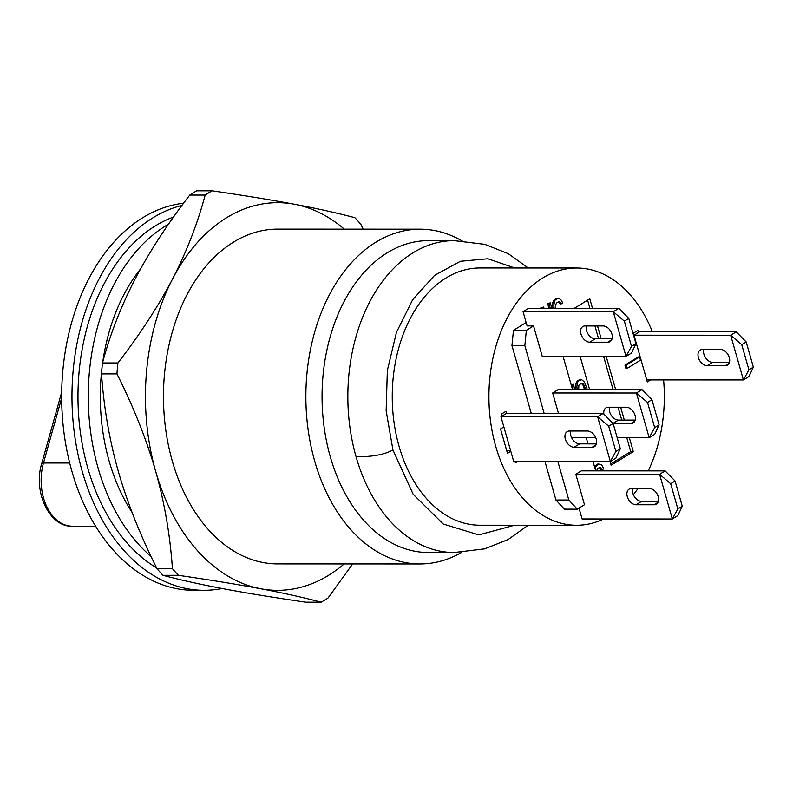 <?xml version="1.0" encoding="UTF-8"?>
<svg xmlns="http://www.w3.org/2000/svg" width="793" height="793" viewBox="0 0 793 793"><rect width="100%" height="100%" fill="white"/><g stroke="black" fill="none" stroke-linecap="round" stroke-linejoin="round"><path stroke-width="1.19" d="M663.592 379.916A128.625 87.706 -90 0 1 648.228 470.893M637.988 488.508A128.625 87.706 -90 0 1 633.359 494.703M603.691 518.969A128.625 87.706 -90 0 1 576.57 525.263A128.625 87.706 -90 0 1 488.914 396.599A128.625 87.706 -90 0 1 576.68 268.004A128.625 87.706 -90 0 1 652.391 331.811M526.155 322.553L513.458 330.334L511.941 345.579L531.251 413.371M544.96 461.476L555.943 500.016L564.398 509.156L577.284 509.165L584.491 504.744L575.817 474.264L659.588 474.293L672.325 518.999L677.866 515.609L682.267 506.192L677.837 508.908L672.325 518.999L582.102 518.969L579.009 508.105M540.122 308.259L543.403 307.04L540.122 308.259M551.839 308.299L550.283 302.817L547.656 303.64L548.984 308.299M555.645 308.308L555.467 305.493L556.547 302.876L559.59 301.667L561.266 303.888L562.594 303.075L561.583 300.438L558.867 298.208L556.309 298.337L553.365 300.795L552.533 305.196L552.84 308.299M558.401 301.736L559.977 303.888L561.266 303.888M574.866 389.581L573.319 384.169L571.138 384.714M587.365 389.591L584.401 381.929L581.685 379.698L579.128 379.827L576.402 382.147L575.579 386.548L575.867 389.591M596.554 470.873L597.535 468.713L599.528 467.483L601.55 468.197L602.254 469.724L603.582 468.901L602.571 466.274L601.054 464.599L598.556 464.034L597.298 464.163L594.443 466.502M599.389 467.573L600.955 469.714L602.254 469.724M592.49 308.318L589.784 298.822L574.301 308.308M610.085 461.506L611.135 465.223L633.31 451.633L629.345 437.706M624.329 420.082L620.661 407.225M615.646 389.601L606.189 356.424M601.173 338.799L597.516 325.943M580.149 356.414L589.595 389.591M639.535 356.949L638.246 356.949L624.943 365.107L625.865 368.358L627.154 368.358L640.466 360.2L639.535 356.949L626.232 365.107L627.154 368.358M515.004 461.467L515.391 462.815L517.591 461.467M510.811 451.306L513.705 461.467L610.362 461.506L597.635 416.801L500.968 416.761L503.862 426.921L500.532 428.963L507.48 453.348L510.811 451.306L503.862 426.921M620.314 448.699L615.874 451.415L610.362 461.506L615.913 458.106L620.314 448.699L613.128 423.502L603.176 413.401L506.509 413.361L505.934 411.329L501.493 414.045L502.078 416.077L500.968 416.761M646.741 379.906L743.408 379.946L730.67 335.241L634.004 335.201L638.444 332.485L637.859 330.453L633.429 333.169L647.316 381.939L650.637 379.906M638.444 332.485L639.555 331.801L736.211 331.841L746.173 341.942L753.35 367.139L748.949 376.546L743.408 379.946L748.919 369.855L741.733 344.658L746.173 341.942M581.229 383.227L583.014 385.239L584.52 389.591M576.57 525.263L479.904 525.224A128.625 87.706 -90 0 1 392.248 396.559A128.625 87.706 -90 0 1 480.013 267.965L576.68 268.004M454.25 240.646L428.468 240.636A155.943 106.331 -90 0 0 330.284 456.718A155.943 106.331 90 0 0 428.339 552.513L454.121 552.523A155.943 106.331 -90 0 1 356.067 456.728A155.943 106.331 -90 0 1 454.25 240.646L484.84 244.353L508.313 253.701L528.237 267.984M419.953 563.962L277.54 563.902A167.392 114.142 90 0 1 163.467 396.46A167.392 114.142 90 0 1 277.679 229.118L420.102 229.177A167.392 114.142 -90 0 0 314.702 461.139A167.392 114.142 90 0 0 419.953 563.962A167.392 114.142 90 0 0 461.823 552.315M420.102 229.177A167.392 114.142 -90 0 1 462.378 241.102M140.51 268.996A167.392 114.142 90 0 0 102.803 361.757M101.98 367.992A167.392 114.142 90 0 0 132.044 512.337M344.162 563.932A193.829 132.163 -90 0 1 260.748 588.753A193.829 132.163 -90 0 1 155.656 471.27C146.636 439.857 133.73 407.404 116.948 373.899A220.692 150.492 -90 0 1 117.899 362.956C140.143 334.131 158.352 306.148 172.517 279.027A193.829 132.163 -90 0 1 294.471 204.257A193.829 132.163 -90 0 1 344.301 229.137M212.118 190.826A220.692 150.492 -90 0 0 205.179 195.078C197.417 223.963 186.524 251.946 172.517 279.027A193.829 132.163 90 0 0 155.656 471.27C164.547 502.742 170.138 535.196 172.418 568.64L156.984 568.631C140.212 535.176 127.306 502.722 118.276 471.26C109.394 439.837 103.814 407.384 101.514 373.89A220.692 150.492 -90 0 1 102.475 362.956C110.217 334.111 121.101 306.138 135.137 279.007C149.292 251.926 167.492 223.943 189.755 195.068A220.692 150.492 -90 0 1 196.684 190.816L212.118 190.826C243.887 195.445 271.335 199.915 294.471 204.257C317.428 208.589 337.56 213.069 354.877 217.688A220.692 150.492 -90 0 1 360.855 224.369L363.204 229.147M168.483 224.211A185.017 126.156 90 0 0 98.045 467.85A185.017 126.156 90 0 0 151.086 556.498M156.618 567.887A185.017 126.156 -90 0 1 87.736 467.84A185.017 126.156 -90 0 1 173.538 217.004M222.08 588.495A193.829 132.163 -90 0 1 204.059 590.299A193.829 132.163 -90 0 1 72.441 412.806A193.829 132.163 -90 0 1 181.954 205.417M204.059 590.299L193.75 590.299A193.829 132.163 -90 0 1 61.765 404.004A193.829 132.163 -90 0 1 183.579 203.236M352.687 563.932L328.084 597.932A220.692 150.492 -90 0 1 321.155 602.184L305.721 602.174C273.952 597.555 246.504 593.085 223.368 588.743C200.411 584.411 180.279 579.931 162.962 575.312A220.692 150.492 -90 0 1 156.984 568.631M321.155 602.184C303.878 597.575 283.745 593.095 260.748 588.753C237.652 584.421 210.195 579.941 178.395 575.321A220.692 150.492 -90 0 1 172.418 568.64M178.395 575.321L162.962 575.312M116.948 373.899L101.514 373.89M117.899 362.956L102.475 362.956M205.179 195.078L189.755 195.068M555.943 500.016L568.829 500.026L577.284 509.165M511.941 345.579L524.837 345.589L544.147 413.381M557.846 461.486L568.829 500.026M513.458 330.334L526.354 330.334L524.837 345.589M533.56 325.923L542.234 356.404L626.014 356.434L631.555 353.034L635.956 343.627L628.78 318.429L618.827 308.328L528.604 308.289L523.063 311.689L527.107 325.913L533.56 325.923L526.354 330.334M575.817 474.264L581.358 470.864L665.129 470.893L659.588 474.293L670.65 483.71L677.837 508.908M632.685 488.508A8.812 5.947 -121.5 0 0 634.608 496.953A8.812 5.947 -121.5 0 0 641.596 501.364L658.368 501.374M636.045 504.764L654.096 504.774A8.812 5.947 -121.5 0 0 656.386 504.16A8.812 5.947 -121.5 0 0 657.645 495.06A8.812 5.947 -121.5 0 0 649.467 488.518L631.416 488.508A8.812 5.947 -121.5 0 0 629.127 489.122A8.812 5.947 -121.5 0 0 627.868 498.222A8.812 5.947 -121.5 0 0 636.045 504.764L641.596 501.364M682.267 506.192L675.091 480.994L670.65 483.71M624.349 321.145L631.525 346.343L626.014 356.434L613.276 311.728L624.349 321.145L628.78 318.429M635.956 343.627L631.525 346.343M659.112 424.909L651.935 399.712L647.504 402.428L654.681 427.625L649.17 437.716L654.711 434.316L659.112 424.909L654.681 427.625M675.091 480.994L665.129 470.893M595.682 470.873L593.015 461.496M587.99 443.872L586.235 437.696M572.526 389.581L563.08 356.404M651.935 399.712L641.973 389.611L558.203 389.581L552.662 392.981L558.47 413.381M523.063 311.689L613.276 311.728L618.827 308.328M603.156 325.943L585.115 325.943A8.812 5.947 -121.5 0 0 582.825 326.557A8.812 5.947 -121.5 0 0 581.556 335.647A8.812 5.947 -121.5 0 0 589.744 342.199L607.785 342.199A8.812 5.947 -121.5 0 0 610.075 341.585A8.812 5.947 -121.5 0 0 611.344 332.495A8.812 5.947 -121.5 0 0 603.156 325.943M586.384 325.943A8.812 5.947 -121.5 0 0 588.297 334.388A8.812 5.947 -121.5 0 0 595.285 338.799L612.057 338.809M571.614 437.686L595.751 437.696M617.182 437.706L649.17 437.716L636.432 393.011L647.504 402.428M641.973 389.611L636.432 393.011L552.662 392.981M613.108 423.482L630.941 423.492A8.812 5.947 -121.5 0 0 633.23 422.867A8.812 5.947 -121.5 0 0 634.489 413.777A8.812 5.947 -121.5 0 0 626.311 407.235L608.261 407.225A8.812 5.947 -121.5 0 0 605.971 407.84A8.812 5.947 -121.5 0 0 603.86 414.095M609.53 407.225A8.812 5.947 -121.5 0 0 611.453 415.671A8.812 5.947 -121.5 0 0 618.441 420.082L635.213 420.092M544.206 308.299L543.403 307.04M547.656 303.64L548.944 303.64L550.273 308.299M550.283 302.817L548.944 303.64M558.867 298.208L555.596 299.556L554.654 300.795L553.821 305.196L554.129 308.299M573.319 384.169L571.991 384.992L573.299 389.581M581.685 379.698L578.642 380.908L577.691 382.147L576.868 386.548L577.155 389.591M578.682 389.591L578.86 385.329L581.368 383.148L583.39 383.852L585.809 389.591M599.845 464.044L596.584 465.392L595.037 468.594M552.721 307.684L554.01 307.684M552.533 305.196L553.821 305.196M552.79 302.44L554.079 302.44M553.365 300.795L554.654 300.795M554.307 299.556L555.596 299.556M556.309 298.337L557.598 298.337M559.283 302.361L560.572 302.361M558.53 301.667L559.59 301.667M571.218 384.992L571.991 384.992M576.402 382.147L577.691 382.147M577.354 380.908L578.642 380.908M579.128 379.827L580.417 379.827M575.768 389.036L577.056 389.036M575.579 386.548L576.868 386.548M575.837 383.792L577.126 383.792M583.866 387.321L585.155 387.321M583.014 385.239L584.302 385.239M582.102 383.852L583.39 383.852M581.348 383.148L582.409 383.158M594.472 466.621L595.632 466.621M595.295 465.392L596.584 465.392M597.298 464.163L598.586 464.163M600.261 468.197L601.55 468.197M599.518 467.493L600.579 467.493M633.31 451.633L630.732 451.633L626.767 437.706M621.752 420.082L618.084 407.225M613.068 389.601L603.612 356.424M598.596 338.799L594.928 325.943M589.913 308.318L587.593 300.16M610.759 463.875L630.732 451.633M624.943 365.107L626.232 365.107M506.509 413.361L502.078 416.077M729.451 362.322L712.679 362.312A8.812 5.947 58.5 0 1 705.691 357.901A8.812 5.947 58.5 0 1 703.768 349.455M725.179 365.712L707.128 365.712A8.812 5.947 58.5 0 1 698.95 359.16A8.812 5.947 58.5 0 1 700.209 350.07A8.812 5.947 58.5 0 1 702.499 349.455L720.55 349.455A8.812 5.947 58.5 0 1 728.727 356.007A8.812 5.947 58.5 0 1 727.468 365.097A8.812 5.947 58.5 0 1 725.179 365.712L729.054 363.343M736.211 331.841L730.67 335.241L741.733 344.658M748.919 369.855L753.35 367.139M510.613 450.622L506.707 450.622M574.092 447.272A8.812 5.947 58.5 0 1 565.905 440.72A8.812 5.947 58.5 0 1 567.173 431.63A8.812 5.947 58.5 0 1 569.463 431.015L587.504 431.015A8.812 5.947 58.5 0 1 595.692 437.567A8.812 5.947 58.5 0 1 594.423 446.657A8.812 5.947 58.5 0 1 592.133 447.272L574.092 447.272L579.633 443.872A8.812 5.947 58.5 0 1 572.645 439.461A8.812 5.947 58.5 0 1 570.732 431.015M596.405 443.882L579.633 443.872M615.874 451.415L608.697 426.218L597.635 416.801L603.176 413.401M613.128 423.502L608.697 426.218M514.588 525.234L478.843 534.908L443.267 524.034L413.133 494.237L392.931 449.948L386.141 410.824L387.341 370.48L396.441 332.366L412.657 299.724L434.604 275.34L460.416 261.284L487.893 258.756L514.697 267.975M528.128 525.244L508.174 539.518L484.672 548.855L454.121 552.523A155.943 106.331 -90 0 1 356.067 456.728C372.076 456.927 384.357 454.667 392.931 449.948M95.606 526.205L72.351 526.195A45.816 31.234 -90 0 1 43.476 462.993L61.666 398.007M72.351 526.195C49.86 527.514 32.791 492.156 41.712 463.568A5.283 1.467 15.6 0 1 43.476 462.993L69.685 463.003M654.096 504.774L657.972 502.395M589.744 342.199L595.285 338.799M607.785 342.199L611.661 339.83M613.029 423.403L618.441 420.082M630.941 423.492L634.816 421.113M707.128 365.712L712.679 362.312M596.019 444.903L592.133 447.272M41.712 463.568L61.695 392.208"/></g></svg>
